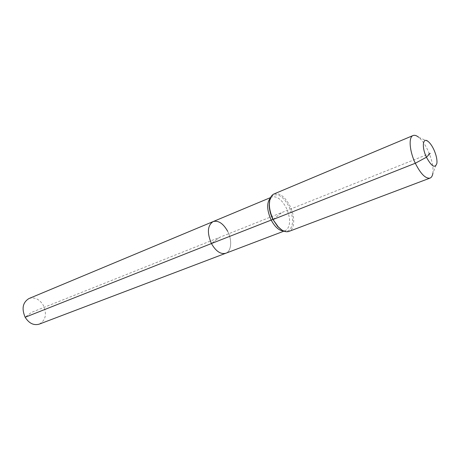 <?xml version="1.0" encoding="UTF-8"?>
<svg xmlns="http://www.w3.org/2000/svg" width="460" height="460" viewBox="0 0 460 460"><rect width="100%" height="100%" fill="white"/><g stroke="black" fill="none" stroke-linecap="round" stroke-linejoin="round"><path stroke-width="0.34" stroke-dasharray="2.3 1.72" d="M29.014 298.523C34.661 296.832 39.445 299.109 43.361 305.354C47.087 314.071 45.712 320.332 39.226 324.139M227.677 231.317C232.329 240.126 231.449 251.35 225.756 253.259C231.449 251.35 232.329 240.126 227.677 231.317C223.238 223.451 218.391 220.208 213.124 221.582M428.237 141.553L418.64 137.23C421.975 140.018 425.08 144.44 427.949 150.495C431.854 159.229 433.51 166.744 432.917 173.029L436.908 163.288M273.999 193.953C279.553 192.613 284.872 196.615 289.955 205.971C295.308 216.418 294.917 229.442 288.938 231.414M430.198 153.37L219.69 237.325L211.427 243.541L219.69 237.325L31.332 312.443L25.162 317.256M273.223 219.437L281.756 212.572M270.417 197.961L271.866 197.035C276.868 195.822 281.658 199.41 286.223 207.793C290.536 217.672 290.714 224.992 286.758 229.758L285.269 230.65L283.584 230.972M269.663 200.6L272.544 195.644C278.001 193.022 283.469 196.644 288.96 206.505C293.555 217.034 293.762 224.842 289.576 229.925C287.327 231.759 284.544 231.639 281.221 229.574M269.784 200.008L271.866 197.035L270.583 197.57M281.715 229.919C283.406 230.828 284.59 231.069 285.269 230.65L283.975 231.138"/><path stroke-width="0.69" d="M283.975 231.138L39.226 324.139C33.741 325.674 29.055 323.38 25.162 317.256C21.459 308.603 22.747 302.358 29.014 298.523L213.124 221.582C218.391 220.208 223.238 223.451 227.677 231.317M432.917 173.029C432.526 175.783 431.56 177.474 430.025 178.095L288.938 231.414C285.74 232.472 282.193 230.983 278.3 226.947L272.906 219.414L211.427 243.541C215.867 251.286 220.645 254.529 225.756 253.259C220.645 254.529 215.867 251.286 211.427 243.541C206.908 232.766 207.471 225.446 213.124 221.582C207.471 225.446 206.908 232.766 211.427 243.541L25.162 317.256M430.198 153.37L426.443 157.228C421.469 146.976 422.792 136.724 428.237 141.553C430.232 143.227 432.107 145.918 433.855 149.609C436.229 154.951 437.247 159.511 436.908 163.288C435.108 168.636 431.618 166.618 426.443 157.228L415.299 163.254C409.446 151.081 408.422 137.04 413.051 135.545C414.598 134.941 416.461 135.504 418.64 137.23M430.025 178.095C425.609 178.871 420.704 173.926 415.299 163.254L273.223 219.437C270.756 214.377 269.468 209.403 269.359 204.516C269.399 198.91 270.952 195.391 273.999 193.953L413.051 135.545M283.584 230.972C279.076 230.707 274.913 227.021 271.101 219.92C266.783 210.013 266.553 202.693 270.417 197.961M281.221 229.574L277.765 226.602L272.906 219.414C270.543 214.573 269.313 209.812 269.203 205.131L269.663 200.6M270.583 197.57L213.124 221.582M269.784 200.008L269.359 204.516M281.715 229.919L278.3 226.947"/></g></svg>
